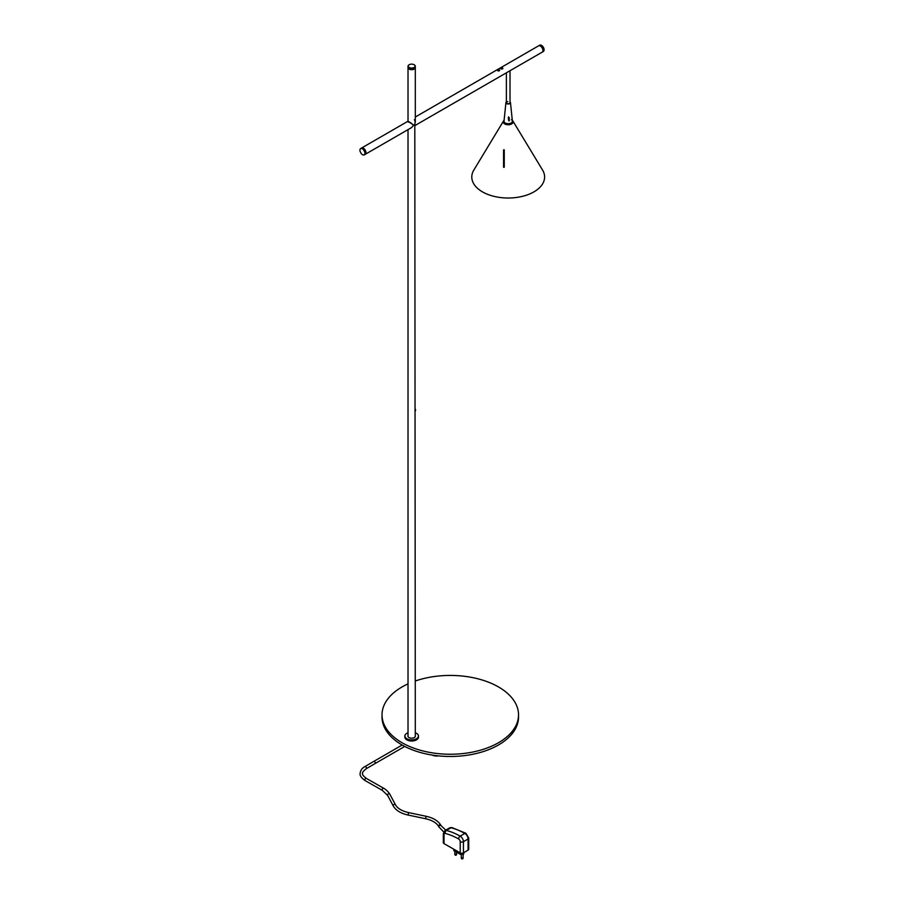 <?xml version="1.0" encoding="UTF-8"?>
<svg xmlns="http://www.w3.org/2000/svg" width="904" height="904" viewBox="0 0 904 904"><rect width="100%" height="100%" fill="white"/><g stroke="black" fill="none" stroke-linecap="round" stroke-linejoin="round"><path stroke-width="1.36" d="M415.117 736.862A3.639 2.102 0 0 0 415.309 736.206L414.812 124.469C415.716 125.599 415.535 125.712 414.269 124.786M408.032 67.484A3.639 2.102 0 0 0 408.02 67.585A3.639 2.102 0 0 0 409.094 69.066A3.639 2.102 0 0 0 413.06 69.518A3.639 2.102 0 0 0 415.309 67.585A3.639 2.102 0 0 0 415.298 67.484M408.02 129.622L408.02 736.206A3.639 2.102 0 0 0 408.212 736.862M415.309 117.011L538.558 45.855A3.639 2.102 60 0 1 540.377 46.025A3.639 2.102 60 0 1 542.75 49.234A3.639 2.102 60 0 1 542.197 52.161L415.309 125.34M415.309 120.503L414.812 124.469M415.286 121.803L414.394 119.678M364.312 154.855A3.639 2.102 60 0 1 362.493 154.674A3.639 2.102 60 0 1 362.47 154.652A3.548 2.045 -120 0 0 364.787 152.109L363.645 149.894A3.548 2.045 -120 0 0 359.928 150.29L359.928 150.211A3.639 2.102 60 0 1 359.928 150.211A3.639 2.102 60 0 1 360.673 148.55A3.639 2.102 60 0 1 363.747 149.827L364.911 152.064A3.639 2.102 60 0 1 364.312 154.855L365.216 154.335A3.639 2.102 -120 0 0 365.781 151.42A3.639 2.102 -120 0 0 363.397 148.211A3.639 2.102 -120 0 0 361.577 148.03A3.639 2.102 60 0 1 364.651 149.307L365.815 151.544A3.639 2.102 60 0 1 365.216 154.335L411.602 127.554L413.659 125.136L409.06 121.848C407.794 120.921 407.614 121.023 408.518 122.164M409.071 121.859L411.354 123.204M364.651 149.307L363.645 149.894M364.787 152.109L365.815 151.544M359.928 150.29A3.548 2.045 -120 0 0 360.074 151.363L361.227 153.578A3.548 2.045 -120 0 0 362.436 154.64L362.493 154.674M415.309 410.981A1.819 1.051 -120 0 0 415.309 410.97A1.819 1.051 -120 0 0 415.309 409.15M409.252 67.484A3.413 1.966 0 0 0 414.077 67.484A3.413 1.966 0 0 0 414.077 64.704L414.235 64.794A3.639 2.102 180 0 1 415.309 66.274A3.639 2.102 180 0 1 413.06 68.218A3.639 2.102 180 0 1 409.094 67.766A3.639 2.102 180 0 1 408.02 66.274A3.639 2.102 180 0 1 409.094 64.794A3.639 2.102 180 0 0 408.02 66.274L408.02 67.393A3.639 2.102 0 0 0 409.094 68.885A3.639 2.102 0 0 0 414.235 68.885A3.639 2.102 0 0 0 415.309 67.393A3.639 2.102 0 0 1 414.235 68.885A3.639 2.102 0 0 1 409.094 68.885L409.094 68.885A3.639 2.102 0 0 1 408.02 67.393L408.02 66.274A3.639 2.102 180 0 0 409.094 67.766A3.639 2.102 180 0 0 413.06 68.218A3.639 2.102 180 0 0 415.309 66.274L415.309 67.393L415.309 66.274A3.639 2.102 180 0 0 414.235 64.794L414.077 64.704A3.413 1.966 0 0 0 409.252 64.704A3.413 1.966 0 0 0 409.252 67.484A3.413 1.966 0 0 0 414.077 67.484A3.413 1.966 0 0 0 414.077 64.704L414.077 64.704A3.413 1.966 0 0 0 409.252 64.704A3.413 1.966 0 0 0 409.252 67.484M414.077 68.975A3.413 1.966 180 0 1 409.252 68.975L409.252 68.975A3.413 1.966 180 0 0 414.077 68.975L414.077 68.975M541.586 45.426A3.413 1.966 60 0 1 541.665 45.471A3.413 1.966 60 0 1 543.496 47.505A3.413 1.966 60 0 1 544.072 49.652A3.413 1.966 60 0 1 544.072 49.743M542.355 52.059L543.327 51.505A3.639 2.102 -120 0 0 544.072 49.844A3.639 2.102 -120 0 0 543.462 47.55A3.639 2.102 -120 0 0 541.507 45.381A3.639 2.102 -120 0 0 539.688 45.2L538.716 45.754A3.639 2.102 60 0 1 542.49 48.104A3.639 2.102 60 0 1 542.355 52.059A3.639 2.102 60 0 1 542.276 52.104M499.347 69.823L499.245 69.744A1.141 0.655 180 0 1 499.279 69.755L497.742 70.32L499.347 69.823M499.245 69.97L497.675 70.229L499.189 69.698M499.686 70.263A1.141 0.655 180 0 1 497.675 70.681M502.624 68.049L500.861 68.263L502.624 68.049M502.669 68.139L500.861 68.263L502.669 68.139M502.895 68.388A1.141 0.655 180 0 1 500.906 68.817M464.125 852.438L463.492 854.291L460.272 854.303L453.785 850.607L453.774 849.195M448.056 829.476A4.554 2.644 59.6 0 0 446.632 829.623L447.875 828.9A4.554 2.644 59.6 0 1 449.299 828.753L446.361 830.471A73.518 42.748 59.6 0 1 460.181 836.132L464.814 833.42A4.554 2.644 -120.4 0 1 468.069 838.991A2.271 1.311 0 0 0 468.724 838.064L468.724 849.218A2.271 1.311 180 0 1 468.069 850.133L468.069 838.991L463.436 841.703L463.436 852.845L468.069 850.133M463.436 852.845A2.271 1.311 180 0 1 460.215 852.856L460.215 841.714A2.271 1.322 -120.4 0 0 458.588 838.935A71.246 41.426 -120.4 0 0 445.197 833.443A2.271 1.322 -120.4 0 0 444.011 834.561L444.011 843.635L460.215 852.856M444.011 843.635A2.271 1.311 180 0 1 443.333 842.709L443.333 833.624A2.271 1.311 180 0 0 444.011 834.561M460.272 854.303L460.272 852.89M453.785 849.206L453.785 850.607M463.492 852.822L463.492 854.291M415.309 680.994A68.263 39.414 180 0 1 483.979 680.565A68.263 39.414 180 0 1 518.534 714.838L518.534 717.064A68.263 39.414 180 0 1 498.545 744.93A68.263 39.414 180 0 1 424.157 753.484A68.263 39.414 180 0 1 382.019 717.064L382.019 714.838A68.263 39.414 180 0 1 402.009 686.972A68.263 39.414 180 0 1 408.02 683.887M518.534 714.838A68.263 39.414 180 0 1 498.545 742.704A68.263 39.414 180 0 1 424.157 751.247A68.263 39.414 180 0 1 382.019 714.838M408.02 735.483A3.752 2.17 0 0 0 407.907 736.014A3.752 2.17 0 0 0 409.015 737.551A3.752 2.17 0 0 0 413.105 738.014A3.752 2.17 0 0 0 415.422 736.014A3.752 2.17 0 0 0 415.309 735.483M406.902 738.771A6.735 3.887 0 0 0 416.428 738.771A6.735 3.887 0 0 0 416.428 733.268L416.495 733.302A6.825 3.944 180 0 1 418.495 736.093A6.825 3.944 180 0 1 414.281 739.732A6.825 3.944 180 0 1 406.834 738.873A6.825 3.944 180 0 1 404.834 736.093A6.825 3.944 180 0 1 406.834 733.302A6.825 3.944 180 0 1 406.868 733.291L406.902 733.268A6.735 3.887 0 0 0 406.902 738.771M416.462 739.867A6.735 3.887 180 0 1 416.428 739.879A6.735 3.887 180 0 1 406.902 739.879L406.834 739.845A6.825 3.944 0 0 0 416.495 739.845A6.825 3.944 0 0 0 418.495 737.054L418.495 736.093M404.834 736.093L404.834 737.054A6.825 3.944 0 0 0 406.834 739.845L406.902 739.879M416.495 733.302L416.428 733.268A6.735 3.887 0 0 0 415.309 732.749M408.02 732.749A6.735 3.887 0 0 0 406.902 733.268M473.832 170.065A36.409 21.018 0 0 0 482.453 191.863A36.409 21.018 0 0 0 527.563 194.801A36.409 21.018 0 0 0 542.569 170.065L512.862 120.966A4.938 2.859 180 0 1 510.828 124.323A4.938 2.859 180 0 1 504.703 123.927A4.938 2.859 180 0 1 503.528 120.966L473.832 170.065M510.014 101.892A2.271 1.311 180 0 1 510.477 102.683A2.271 1.311 180 0 1 508.669 103.971A2.271 1.311 180 0 1 505.924 102.683A2.271 1.311 180 0 1 506.376 101.892M508.918 118.955L508.873 117.667L508.918 118.955L508.873 117.667L509.562 118.006M508.986 121L508.941 119.69L508.986 121L508.941 119.69L509.619 120.04M510.477 102.683L512.376 120.966A4.215 2.429 180 0 1 509.076 123.633A4.215 2.429 180 0 1 504.025 120.966L505.924 102.683M508.443 119.916L508.579 118.718M508.263 118.017L508.579 116.865M507.822 101.655A1.819 1.051 0 0 0 506.376 102.683A1.819 1.051 0 0 0 508.579 103.711A1.819 1.051 0 0 0 510.014 102.683L510.014 70.738M432.191 755.066A6.825 3.944 0 0 0 438.53 755.891M414.744 124.436L415.377 125.373M360.673 148.55L407.953 121.249L413.659 125.136M443.706 831.951L438.915 826.934A1.254 0.972 -28.7 0 1 441.107 825.736L440.869 825.295A1.254 0.972 -28.7 0 1 440.949 825.533M438.835 826.697A1.254 0.972 -28.7 0 1 439.525 824.934A1.254 0.972 -28.7 0 1 440.869 825.295C438.203 820.855 433.287 817.849 426.1 816.278L408.574 812.594C401.896 811.046 397.523 808.436 395.443 804.752L389.839 794.209C386.471 789.079 382.641 787.813 383.578 788.209L366.278 778.355C363.193 775.881 361.984 774.276 362.617 773.53C362.007 772.784 363.193 771.191 366.21 768.75L375.07 763.552A1.254 0.723 60 0 1 375.07 763.564A1.254 0.723 60 0 0 373.815 761.394L402.167 745.02M438.915 826.934L438.666 826.493C436.564 822.843 432.202 820.256 425.581 818.719L426.1 816.278M425.581 818.719L408.066 815.046L408.574 812.594M408.066 815.046C400.811 813.453 395.873 810.413 393.24 805.927A1.254 0.972 -28 0 1 395.443 804.752M387.884 795.667A1.254 0.972 -28 0 1 388.494 793.836A1.254 0.972 -28 0 1 389.839 794.209M393.24 805.927L387.624 795.384L382.335 790.379A1.254 0.712 -60.4 0 1 383.578 788.209M382.335 790.379L365.035 780.536A1.254 0.712 -60.4 0 1 366.278 778.355M365.035 780.536C361.306 777.824 359.668 775.485 360.12 773.53C360.459 770.377 362.063 768.061 364.956 766.581L364.956 766.581A1.254 0.723 60 0 1 366.21 768.75M461.537 857.636L461.548 858.382L463.097 858.009L463.097 854.291M455.062 853.952L455.074 854.698L456.351 854.687L456.622 852.223M468.724 838.064L465.944 833.296A2.271 1.311 -60.6 0 0 464.814 833.42A73.518 42.748 -120.4 0 0 450.994 827.759L449.299 828.753M446.632 829.623L444.937 830.618A4.554 2.644 59.6 0 1 446.361 830.471A2.271 1.605 -76 0 0 445.197 833.443M465.944 833.296L451.977 827.589A2.271 1.605 -76 0 0 450.994 827.759A4.554 2.644 -120.4 0 0 449.57 827.906L447.875 828.9M458.588 838.935A2.271 1.311 -60.6 0 1 460.181 836.132A4.554 2.644 59.6 0 1 463.436 841.703A2.271 1.311 0 0 1 460.215 841.714M512.229 120.255A4.938 2.859 180 0 1 512.862 120.966L511.506 119.678M415.309 67.585L415.309 122.209M408.02 67.585L408.02 121.272M413.682 125.114L411.602 127.554M506.376 72.84L506.376 102.683M463.097 858.009A0.915 0.915 0 0 1 461.741 858.8A0.915 0.915 0 0 1 461.277 858.009L461.277 854.303M456.622 854.325A0.915 0.915 0 0 1 455.254 855.116A0.915 0.915 0 0 1 454.802 854.325L454.802 851.184M364.956 766.581L373.815 761.394M446.35 830.652L441.107 825.736M451.977 827.589L449.57 827.906M444.937 830.618L443.333 833.624M404.743 746.433L375.07 763.552M504.183 120.198L503.528 120.966M504.251 149.838L504.251 167.308M503.562 149.838L503.562 167.308"/></g></svg>
